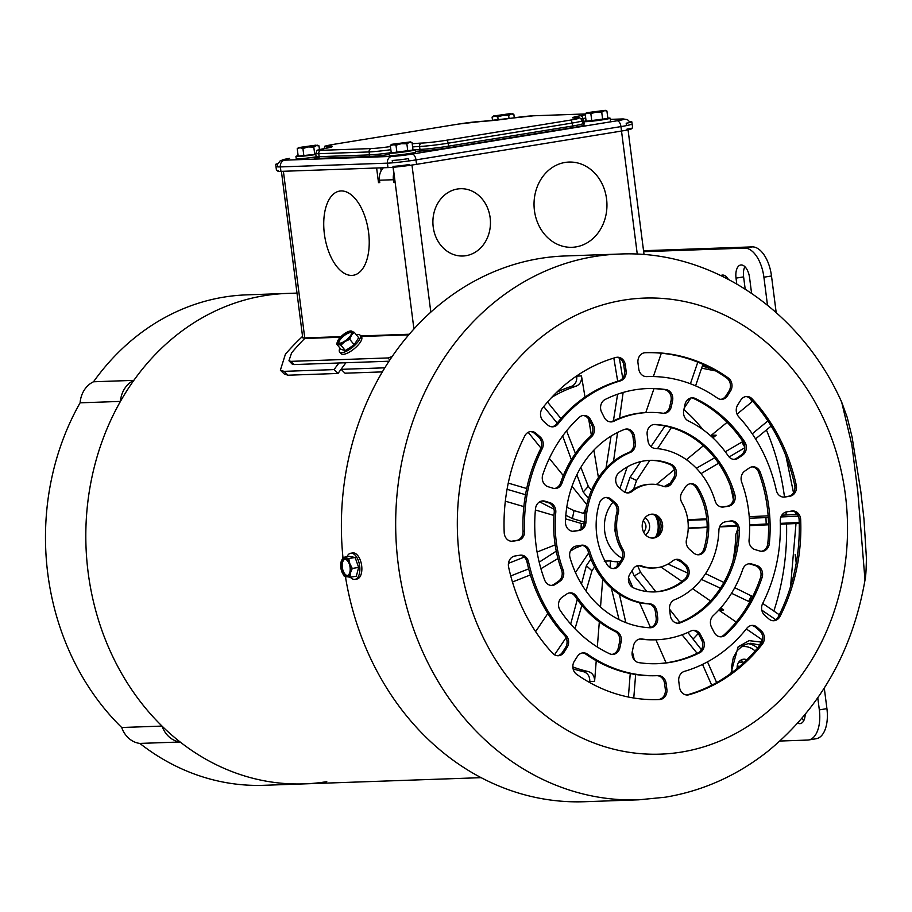 <?xml version="1.0" encoding="UTF-8"?>
<svg xmlns="http://www.w3.org/2000/svg" width="912" height="912" viewBox="0 0 912 912"><rect width="100%" height="100%" fill="white"/><g stroke="black" fill="none" stroke-linecap="round" stroke-linejoin="round"><path stroke-width="1.37" d="M326.77 781.664A245.374 209.771 -92 0 1 304.255 783.875A245.374 209.771 -92 0 1 180.177 742.003L139.844 743.417A25.433 21.74 -92 0 1 121.695 727.502A245.374 209.771 -92 0 1 80.096 402.83A25.433 21.74 -92 0 1 93.514 381.775A245.374 209.771 -92 0 1 246.685 294.861L287.018 293.436A245.374 209.771 -92 0 0 133.847 380.361L93.514 381.775M481.137 777.662L263.921 785.3A245.374 209.771 -92 0 1 139.844 743.417M121.695 727.502L162.028 726.089A245.374 209.771 -92 0 1 120.43 401.405L80.096 402.83M162.028 726.089A25.433 21.74 88 0 0 180.177 742.003M133.847 380.361A25.433 21.74 88 0 0 120.43 401.405M606.548 198.827A42.636 36.457 -92 0 1 571.984 247.3A42.636 36.457 -92 0 1 534.432 210.535A42.636 36.457 -92 0 1 568.985 162.062A42.636 36.457 -92 0 1 606.548 198.827A42.636 36.457 -92 0 1 571.984 247.3A42.636 36.457 -92 0 1 534.432 210.535A42.636 36.457 -92 0 1 568.985 162.062A42.636 36.457 -92 0 1 606.548 198.827M490.143 217.74A33.664 28.785 -92 0 1 462.863 256.01A33.664 28.785 -92 0 1 433.211 226.985A33.664 28.785 -92 0 1 460.492 188.716A33.664 28.785 -92 0 1 490.143 217.74A33.664 28.785 -92 0 1 462.863 256.01A33.664 28.785 -92 0 1 433.211 226.985A33.664 28.785 -92 0 1 460.492 188.716A33.664 28.785 -92 0 1 490.143 217.74M368.585 232.4A42.636 21.991 80.8 0 1 353.32 275.264A42.636 21.991 80.8 0 1 324.376 233.951A42.636 21.991 80.8 0 1 339.652 191.087A42.636 21.991 80.8 0 1 368.585 232.4A42.636 21.991 80.8 0 1 353.32 275.264A42.636 21.991 80.8 0 1 324.376 233.951A42.636 21.991 80.8 0 1 339.652 191.087A42.636 21.991 80.8 0 1 368.585 232.4M393.049 167.272L394.942 182.058L393.699 182.104L393.403 179.732L379.438 180.223L379.745 182.594L378.503 182.639L376.622 168.002M389.846 359.944L387.931 357.949L290.825 361.357L288.956 360.753L291.578 352.887A256.147 218.983 -92 0 1 304.711 338.489L304.745 337.919A13.76 0.764 172.7 0 1 302.727 337.782L281.409 171.353M381.125 170.852L380.737 167.865M388.991 361.22L293.892 364.572L292.022 363.956L288.956 360.753M387.931 357.949L392.126 356.558M379.723 182.434L378.503 182.639M394.919 181.898L393.699 182.104M379.438 180.223A13.76 11.765 -92 0 1 383.439 167.762M393.836 173.451A13.76 11.765 88 0 0 393.403 179.732M387.965 167.603L387.406 163.157L280.36 166.919L280.93 171.365L387.965 167.603A20.942 1.174 -7.3 0 0 416.545 164.342L415.975 159.896L620.947 126.597A5.985 3.089 -99.2 0 0 617.082 120.783L412.11 154.082A14.957 0.832 172.7 0 1 391.704 156.408L284.669 160.17A14.957 0.832 -7.3 0 1 289.56 158.392L289.355 158.414A5.985 3.089 80.8 0 1 289.56 158.392M631.378 128.318L631.435 128.763A20.942 1.174 172.7 0 1 621.517 131.043L416.545 164.342M280.93 171.365A20.942 1.174 172.7 0 1 277.864 171.148L277.772 170.419M302.556 336.403A251.359 214.89 88 0 0 285.41 354.221L280.36 370.181L284.054 371.355L334.088 369.599A251.359 214.89 -92 0 1 338.956 362.987M345.933 362.737A251.359 214.89 88 0 0 341.065 369.349L345.021 373.202L382.345 371.891M384.807 367.81L341.065 369.349M334.088 369.599L338.033 373.453L288.01 375.208L284.305 374.034L280.36 370.181M338.033 373.453A245.374 209.771 -92 0 1 342.137 367.867M392.548 162.826L392.24 160.444A11.97 0.673 -7.3 0 0 408.565 158.585L408.872 160.957M626.498 125.605L626.191 123.223A11.97 0.673 -7.3 0 0 631.856 121.923A11.97 0.673 -7.3 0 0 630.112 121.798L629.941 121.809M277.67 163.727A11.97 0.673 -7.3 0 0 275.698 164.354A11.97 0.673 -7.3 0 0 277.442 164.479L277.75 166.885M393.004 166.372A11.97 0.673 -7.3 0 0 409.328 164.513M275.698 164.354L276.45 170.282A11.97 0.673 -7.3 0 0 278.206 170.407M626.954 129.151A11.97 0.673 -7.3 0 0 632.62 127.851L631.856 121.923M315.028 145.293L299.752 147.493L315.028 145.293M298.133 155.701A13.224 0.741 -7.3 0 0 295.944 156.397L296.24 158.734A13.224 0.741 -7.3 0 0 298.178 158.87A13.224 0.741 -7.3 0 0 316.088 156.83M295.944 156.397A13.224 0.741 -7.3 0 0 297.871 156.533A13.224 0.741 -7.3 0 0 315.837 154.493M316.031 145.133L298.612 147.584L308.245 146.946L316.031 145.133M298.612 147.584L297.232 148.679L298.178 156.123L315.803 154.276M319.462 149.591L318.983 145.874L317.376 145.19M314.743 154.516L313.796 147.083L316.282 145.635L318.983 145.874M303.867 155.918L302.921 148.485L308.245 146.946L313.796 147.083M297.232 148.679L299.968 147.744L302.921 148.485M509.888 113.704L494.612 115.904L509.888 113.704M510.891 113.544L493.472 116.006L503.105 115.357L510.891 113.544M514.288 117.785L513.844 114.285L512.225 113.601M509.044 118.549L508.657 115.493L511.142 114.046L513.844 114.285M498.169 119.939L497.77 116.896L503.105 115.357L508.657 115.493M492.526 120.544L492.081 117.101L494.817 116.155L497.77 116.896M493.472 116.006L492.081 117.101M588.901 112.723L604.177 110.523L588.901 112.723M586.063 120.84A13.224 0.741 -7.3 0 0 583.874 121.535A13.224 0.741 -7.3 0 0 585.812 121.672A13.224 0.741 -7.3 0 0 600.598 120.11A13.224 0.741 -7.3 0 0 610.117 118.184A13.224 0.741 -7.3 0 0 608.179 118.047A13.224 0.741 -7.3 0 0 607.825 118.058M606.925 111.013L607.871 118.457L586.12 121.262L585.162 113.829L605.306 110.329L586.553 112.735L590.851 113.624L596.186 112.085L601.726 112.222L604.211 110.774L606.4 110.774M591.808 121.068L590.851 113.624M586.553 112.735L585.162 113.829M602.684 119.654L601.726 112.222M394.041 144.313L409.317 142.112L394.041 144.313M391.202 152.429A13.224 0.741 -7.3 0 0 389.014 153.125L389.321 155.462A13.224 0.741 -7.3 0 0 391.248 155.599A13.224 0.741 -7.3 0 0 406.045 154.037A13.224 0.741 -7.3 0 0 415.553 152.099L415.256 149.762A13.224 0.741 -7.3 0 0 413.318 149.625A13.224 0.741 -7.3 0 0 412.965 149.648M389.014 153.125A13.224 0.741 -7.3 0 0 390.952 153.262A13.224 0.741 -7.3 0 0 405.749 151.7A13.224 0.741 -7.3 0 0 415.256 149.762M412.064 142.603L413.011 150.035L391.259 152.851L390.302 145.407L410.446 141.919L391.693 144.313L395.99 145.213L401.326 143.674L406.866 143.811L409.363 142.363L412.064 142.603L410.446 141.919M396.948 152.646L395.99 145.213M391.693 144.313L390.302 145.407M407.824 151.244L406.866 143.811M612.967 502.227A34.417 29.423 88 0 0 619.168 556.423A34.417 29.423 88 0 0 622.166 558.212M604.154 561.097L610.538 560.926A34.417 29.423 -92 0 0 617.561 561.769L620.228 561.678M589.813 681.446C589.859 676.351 587.761 673.102 583.543 671.711L588.32 671.574C592.538 672.942 594.635 676.191 594.601 681.321L589.813 681.446L589.722 682.575M573.101 668.815A146.627 125.354 88 0 0 583.543 671.711M571.277 386.414C575.369 384.659 577.171 381.227 576.692 376.132L581.48 375.926C581.959 381.011 580.146 384.442 576.053 386.209L571.277 386.414A146.627 125.354 88 0 0 556.719 392.274M653.357 376.553L661.314 353.218M710.642 435.811L727.115 422.313M737.033 414.139L752.685 401.234M749.231 516.694L768.143 515.827M781.823 515.189L797.464 514.482M749.653 525.654L768.554 524.788M780.341 524.252L799.231 523.385M720.024 608.714L723.683 609.957L718.952 610.242L736.223 622.052M746.312 628.949L762.614 640.11M693.04 639.05A146.627 125.354 88 0 0 698.204 633.532M723.683 609.957L720.719 607.928M710.551 600.974L692.561 588.673M681.982 581.434L660.801 566.945M658.646 663.594L663.115 663.206M666.079 662.83L655.899 639.779M650.507 627.547L639.529 602.672M632.848 587.533L628.539 577.752M572.85 666.911A146.627 125.354 88 0 0 588.32 671.574M594.601 681.321L596.243 660.721M597.326 647.007L599.321 621.893M600.506 607.061L602.718 579.211M535.606 631.617L547.827 613.491M575.461 572.542L588.673 552.968M505.328 501.19L523.864 506.616M535.39 510.002L553.983 515.451M565.588 518.86L581.297 523.465A34.417 29.423 88 0 0 581.161 528.971M508.463 563.342L524.263 557.095M537.088 552.034L555.157 544.897M528.185 432.322L540.976 448.1M549.332 458.394L563.308 475.619M571.995 486.324L586.769 504.541M585.949 508.394A34.417 29.423 88 0 0 583.6 513.41M576.053 386.209A146.627 125.354 88 0 0 551.703 397.381M581.48 375.926L585.014 397.085M588.685 419.11L591.352 435.138M593.86 450.152L598.443 477.626M653.972 388.649L645.799 412.577M627.251 466.933L619.943 488.33M702.833 429.552A146.627 125.354 88 0 0 683.886 409.648M711.44 435.241L716.182 435.195L712.91 437.885M703.38 445.74L686.44 459.705M674.367 469.657L656.321 484.534M716.182 435.195L711.85 436.814M733.385 499.822A146.627 125.354 88 0 0 730.273 485.594M706.754 518.848L687.773 519.715M615.133 528.527L614.768 529.268A22.447 19.186 88 0 0 615.828 534.352M732.929 561.074A146.627 125.354 88 0 0 735.847 534.398L737.774 528.8M737.09 526.121L719.579 526.931M707.176 527.501L688.218 528.367M581.297 523.465L584.296 523.26M775.679 619.647L761.816 610.162M749.835 601.977L731.515 593.279M720.434 588.172L701.396 579.405M687.58 573.032L668.029 564.026M752.674 596.573L734.753 587.693M723.877 582.449L705.557 573.625M680.728 561.655L676.02 559.387A8.972 7.672 88 0 0 672.805 560.834A41.895 35.819 88 0 1 653.904 567.982A41.895 35.819 88 0 1 641.603 565.907A8.972 7.672 88 0 0 638.97 565.451A8.972 7.672 88 0 0 638.149 565.543A8.972 7.672 88 0 0 633.11 569.008L629.918 574.024A8.972 7.672 -92 0 0 633.509 587.864A65.835 56.282 88 0 0 654.748 591.911A65.835 56.282 88 0 0 686.075 579.314A8.972 7.672 88 0 0 686.052 564.904L681.731 561.119A8.972 7.672 88 0 0 676.852 559.307A8.972 7.672 88 0 0 676.031 559.387M779.304 614.791L762.683 603.425M748.741 601.225L751.454 595.741M799.208 522.496L780.319 523.363M768.542 523.898L749.641 524.867M736.816 525.529L719.785 526.418M707.176 527.079L688.229 528.059M768.269 517.537L749.345 518.21M706.834 519.658L687.853 520.296M798.365 516.158L780.911 516.956M766.205 524.001L765.932 517.64M771.142 426.064L755.558 438.911M744.808 447.701L729.11 457.003M718.61 463.216L701.032 473.624M742.881 441.522L725.291 451.782M714.666 457.824L696.346 468.255M670.354 483.041L664.096 486.598M767.881 420.922L752.24 433.816M744.796 447.085L741.912 442.331M649.811 460.355L636.565 480.499L630.01 477.364L624.914 492.298M636.565 480.499L633.566 489.288M702.924 364.344L695.582 385.856M690.851 397.997L684.228 408.052M671.38 427.58L657.529 448.624M665.019 425.995L650.963 446.618M640.771 461.575L630.01 477.364M697.794 362.155L690.407 383.77M619.373 358.142L622.725 378.206M623.135 392.456L619.556 418.141M617.561 432.482L613.548 461.312M617.595 394.223L613.434 420.774M611.04 436.118L606.024 468.141M613.833 358.074L617.698 381.284M580.864 467.354L588.308 486.358L583.224 492.001L588.457 498.454M588.308 486.358L591.512 490.303M547.519 402.032L560.96 418.597M566.58 430.863L575.438 453.481M562.658 435.947L571.368 459.705M576.874 474.707L583.224 492.001M543.734 406.57L557.164 423.122M566.774 507.209L574.024 510.606L572.383 518.597L584.41 522.12M574.024 510.606L585.082 513.844M508.258 483.109L526.714 488.524M539.619 501.851L554.006 509.204M565.828 515.246L572.383 518.597M507.061 489.299L525.506 494.714M575.141 546.322L575.632 547.987L582.278 545.365M510.743 575.939L528.675 568.86M539.186 562.168L556.263 551.167M540.919 568.723L557.973 558.532M570.331 551.156L575.632 547.987M512.464 582.004L530.396 574.925M581.457 584.022L586.382 565.679L591.945 570.832L594.59 566.899M586.382 565.679L590.885 559.01M554.53 654.805L566.067 637.705M570.684 624.07L577.285 599.526M575.016 628.778L581.856 605.351M586.051 591.01L591.945 570.832M617.207 566.192L617.561 561.769M610.014 567.572L610.538 560.926M628.379 697.03L630.238 673.535M619.031 619.613L611.359 588.229M634.319 660.014L632.335 651.293M625.826 622.622L619.396 594.282M633.772 698.011L635.641 674.492M646.904 591.546L634.25 575.962L640.509 572.257L637.591 565.657M634.25 575.962L631.97 570.809M711.713 685.231L702.525 664.403M697.133 653.323L682.051 634.775M701.408 649.709L687.842 632.449M679.953 622.417L669.533 609.17M655.876 591.797L640.509 572.257M716.638 682.575L707.495 661.85M653.95 537.977A11.97 10.237 88 0 0 662.625 525.118A11.97 10.237 88 0 0 652.012 514.151A11.97 10.237 88 0 0 650.917 514.265A11.97 10.237 88 0 0 642.242 527.125A11.97 10.237 88 0 0 652.855 538.08A11.97 10.237 88 0 0 653.95 537.977M651.236 514.22A11.97 10.237 -92 0 1 661.097 525.62A11.97 10.237 -92 0 1 652.399 538.023A11.97 10.237 -92 0 1 652.08 538.069M742.79 569.282A8.972 7.672 -92 0 1 748.786 563.798A8.972 7.672 -92 0 1 749.607 563.719A8.972 7.672 -92 0 1 751.773 564.004L756.789 565.52A8.972 7.672 88 0 1 762.079 577.558A137.644 117.682 88 0 1 725.507 634.934A8.972 7.672 88 0 1 721.061 636.815A8.972 7.672 88 0 1 714.164 632.381L711.508 627.182A8.972 7.672 -92 0 1 713.287 615.577A113.704 97.208 88 0 0 742.79 569.282M644.431 352.796A8.972 7.672 88 0 0 637.978 362.919L638.742 368.87A8.972 7.672 -92 0 0 646.654 376.61A8.972 7.672 -92 0 1 646.654 376.61A149.614 127.908 88 0 1 647.178 376.599A149.614 127.908 88 0 1 717.391 398.088A8.972 7.672 -92 0 0 721.597 399.376A8.972 7.672 -92 0 0 727.457 395.819L730.512 391.02A8.972 7.672 88 0 0 728.266 377.944A173.554 148.382 88 0 0 646.334 352.67A173.554 148.382 88 0 0 645.194 352.716A8.972 7.672 88 0 0 644.431 352.796M634.969 389.8A137.644 117.682 88 0 0 605.146 399.479A8.972 7.672 88 0 0 601.658 412.281L604.314 417.491A8.972 7.672 -92 0 0 611.211 421.914A8.972 7.672 -92 0 0 613.936 421.23A113.704 97.208 88 0 1 638.001 413.512A113.704 97.208 88 0 1 648.432 412.475A113.704 97.208 88 0 1 663.035 413.25A8.972 7.672 -92 0 0 664.187 413.307A8.972 7.672 -92 0 0 671.323 406.604L672.566 400.756A8.972 7.672 88 0 0 665.999 389.595A137.644 117.682 88 0 0 647.6 388.558A137.644 117.682 88 0 0 634.969 389.8M610.436 421.903A8.972 7.672 88 0 0 612.385 421.287A113.704 97.208 -92 0 1 636.451 413.558A113.704 97.208 -92 0 1 646.882 412.532L648.432 412.475M582.973 415.507A8.972 7.672 88 0 0 579.348 417.297A137.644 117.682 88 0 0 542.777 474.673A8.972 7.672 88 0 0 548.078 486.712L553.082 488.239A8.972 7.672 -92 0 0 555.26 488.524A8.972 7.672 -92 0 0 562.077 482.961A113.704 97.208 88 0 1 591.58 436.666A8.972 7.672 -92 0 0 593.359 425.06L590.691 419.851A8.972 7.672 88 0 0 583.805 415.427A8.972 7.672 88 0 0 582.973 415.507M616.603 357.322A8.972 7.672 88 0 0 615.851 357.481A173.554 148.382 88 0 0 542.503 408.131A8.972 7.672 88 0 0 543.62 421.39L547.759 425.015A8.972 7.672 -92 0 0 552.638 426.827A8.972 7.672 -92 0 0 557.984 423.989A149.614 127.908 88 0 1 620.422 380.874A8.972 7.672 -92 0 0 626.088 370.933L625.324 364.971A8.972 7.672 88 0 0 617.424 357.23A8.972 7.672 88 0 0 616.603 357.322A8.972 7.672 -92 0 1 623.774 365.028L624.538 370.99L626.088 370.933M530.317 431.593A8.972 7.672 88 0 0 524.856 435.811A173.554 148.382 88 0 0 504.199 532.654A8.972 7.672 88 0 0 512.179 541.295A8.972 7.672 88 0 0 513 541.215L518.084 540.383A8.972 7.672 -92 0 0 524.617 531.183A149.614 127.908 88 0 1 542.207 448.75A8.972 7.672 -92 0 0 540.155 436.951L536.017 433.325A8.972 7.672 88 0 0 531.137 431.513A8.972 7.672 88 0 0 530.317 431.593M542.002 500.984A8.972 7.672 88 0 0 535.515 508.748A137.644 117.682 88 0 0 544.635 579.998A8.972 7.672 88 0 0 551.988 585.458A8.972 7.672 88 0 0 555.625 584.227L560.048 581.172A8.972 7.672 -92 0 0 563.137 569.977A113.704 97.208 88 0 1 555.773 512.476A8.972 7.672 -92 0 0 549.993 502.717L544.988 501.19A8.972 7.672 88 0 0 542.822 500.905A8.972 7.672 88 0 0 542.002 500.984M566.648 594.077A8.972 7.672 -92 0 1 569.464 592.925A8.972 7.672 -92 0 1 570.285 592.846A8.972 7.672 -92 0 1 576.589 596.277A113.704 97.208 88 0 0 616.512 631.298A8.972 7.672 -92 0 1 621.129 641.866L619.886 647.702A8.972 7.672 88 0 1 612.75 654.417A8.972 7.672 88 0 1 609.638 653.767A137.644 117.682 88 0 1 560.162 610.367A8.972 7.672 88 0 1 562.225 597.132L566.648 594.077M690.931 631.013A8.972 7.672 -92 0 1 692.824 630.397A8.972 7.672 -92 0 1 693.656 630.317A8.972 7.672 -92 0 1 700.541 634.752L703.209 639.95A8.972 7.672 88 0 1 699.709 652.753A137.644 117.682 88 0 1 657.267 663.685A137.644 117.682 88 0 1 638.867 662.636A8.972 7.672 88 0 1 632.301 651.476L633.544 645.639A8.972 7.672 -92 0 1 639.859 639.004A8.972 7.672 -92 0 1 640.68 638.924A8.972 7.672 -92 0 1 641.831 638.981A113.704 97.208 88 0 0 656.423 639.757A113.704 97.208 88 0 0 690.931 631.013M577.399 656.412A8.972 7.672 -92 0 1 582.437 652.935A8.972 7.672 -92 0 1 583.258 652.855A8.972 7.672 -92 0 1 587.476 654.143A149.614 127.908 88 0 0 657.689 675.644A149.614 127.908 88 0 0 658.179 675.621A8.972 7.672 -92 0 1 658.213 675.621A8.972 7.672 -92 0 1 666.113 683.362L666.877 689.324A8.972 7.672 88 0 1 659.661 699.527A173.554 148.382 88 0 1 658.532 699.561A173.554 148.382 88 0 1 576.601 674.287A8.972 7.672 88 0 1 574.343 661.211L577.399 656.412M746.871 628.254A8.972 7.672 -92 0 1 751.397 625.484A8.972 7.672 -92 0 1 752.229 625.404A8.972 7.672 -92 0 1 757.097 627.217L761.235 630.842A8.972 7.672 88 0 1 762.364 644.111A173.554 148.382 88 0 1 689.016 694.75A8.972 7.672 88 0 1 687.443 695.001A8.972 7.672 88 0 1 679.531 687.26L678.767 681.31A8.972 7.672 -92 0 1 684.445 671.357A149.614 127.908 88 0 0 746.871 628.254M752.058 466.853A8.972 7.672 88 0 0 749.231 468.004L744.808 471.059A8.972 7.672 -92 0 0 741.718 482.266A113.704 97.208 88 0 1 749.083 539.756A8.972 7.672 -92 0 0 754.862 549.526L759.878 551.042A8.972 7.672 88 0 0 762.044 551.327A8.972 7.672 88 0 0 769.352 543.495A137.644 117.682 88 0 0 760.22 472.234A8.972 7.672 88 0 0 752.879 466.773A8.972 7.672 88 0 0 752.058 466.853M745.845 396.572A8.972 7.672 88 0 0 740.806 400.049L737.751 404.848A8.972 7.672 -92 0 0 738.743 416.818A149.614 127.908 88 0 1 776.306 490.291A8.972 7.672 -92 0 0 784.046 497.12A8.972 7.672 -92 0 0 784.879 497.04L789.963 496.208A8.972 7.672 88 0 0 796.267 485.207A173.554 148.382 88 0 0 752.138 398.875A8.972 7.672 88 0 0 746.666 396.492A8.972 7.672 88 0 0 745.845 396.572M691.296 397.906A8.972 7.672 88 0 0 684.98 404.529L683.738 410.377A8.972 7.672 -92 0 0 688.343 420.934A113.704 97.208 88 0 1 728.278 455.954A8.972 7.672 -92 0 0 734.57 459.386A8.972 7.672 -92 0 0 738.218 458.155L742.642 455.099A8.972 7.672 88 0 0 744.705 441.864A137.644 117.682 88 0 0 695.218 398.464A8.972 7.672 88 0 0 692.117 397.826A8.972 7.672 88 0 0 691.296 397.906M624.469 429.438A8.972 7.672 -92 0 1 625.792 429.085A8.972 7.672 -92 0 1 626.612 428.993A8.972 7.672 -92 0 1 634.524 436.734L635.299 442.765A8.972 7.672 88 0 1 630.26 452.489A77.805 66.519 88 0 0 585.96 522.006A8.972 7.672 -92 0 1 579.428 530.419L574.286 531.251A8.972 7.672 88 0 1 573.454 531.331A8.972 7.672 88 0 1 565.474 521.995A101.734 86.982 88 0 1 624.469 429.438M653.63 424.559A8.972 7.672 88 0 0 647.178 434.682L647.953 440.713A8.972 7.672 -92 0 0 655.215 448.442A77.805 66.519 88 0 1 715.156 501.007A8.972 7.672 88 0 0 722.714 507.083A8.972 7.672 88 0 0 723.535 507.004L728.688 506.171A8.972 7.672 -92 0 0 734.81 494.486A101.734 86.982 88 0 0 654.998 424.479A8.972 7.672 88 0 0 654.451 424.479A8.972 7.672 88 0 0 653.63 424.559M644.077 460.925A65.835 56.282 88 0 0 618.781 472.918A8.972 7.672 88 0 0 618.815 487.327L623.135 491.123A8.972 7.672 88 0 0 628.015 492.936A8.972 7.672 88 0 0 632.062 491.397A41.895 35.819 88 0 1 647.121 484.625A41.895 35.819 88 0 1 650.963 484.249A41.895 35.819 88 0 1 663.263 486.335A8.972 7.672 88 0 0 665.897 486.78A8.972 7.672 88 0 0 671.756 483.223L674.948 478.207A8.972 7.672 -92 0 0 671.357 464.379A65.835 56.282 88 0 0 650.119 460.332A65.835 56.282 88 0 0 644.077 460.925M627.228 492.913A8.972 7.672 -92 0 0 630.511 491.454A41.895 35.819 -92 0 1 645.571 484.682A41.895 35.819 -92 0 1 649.412 484.306L650.963 484.249M599.412 503.31A8.972 7.672 -92 0 1 605.5 497.53A8.972 7.672 -92 0 1 606.332 497.45A8.972 7.672 -92 0 1 611.2 499.263L615.532 503.048A8.972 7.672 88 0 1 618.279 513.023A41.895 35.819 88 0 0 622.964 549.548A8.972 7.672 88 0 1 622.816 559.991L619.624 565.007A8.972 7.672 88 0 1 613.765 568.564A8.972 7.672 88 0 1 607.301 564.87A65.835 56.282 88 0 1 599.412 503.31M690.27 483.759A8.972 7.672 88 0 0 685.231 487.236L682.039 492.241A8.972 7.672 88 0 0 681.902 502.683A41.895 35.819 88 0 1 686.576 539.22A8.972 7.672 88 0 0 689.335 549.184L693.656 552.98A8.972 7.672 -92 0 0 698.535 554.792A8.972 7.672 -92 0 0 705.455 548.921A65.835 56.282 88 0 0 697.566 487.361A8.972 7.672 88 0 0 691.091 483.679A8.972 7.672 88 0 0 690.27 483.759M619.567 254.049A273.053 233.438 88 0 0 594.521 256.523A273.053 233.438 88 0 0 396.72 549.833A273.053 233.438 88 0 0 638.753 799.813L665.304 797.202C703.141 790.864 737.523 775.405 768.428 750.838C820.344 707.929 852.526 651.008 864.998 580.112L857.782 491.477L851.876 445.045L841.696 402.181C801.238 311.163 711.577 249.74 619.567 254.049L565.28 255.964A273.053 233.438 88 0 0 540.223 258.427A273.053 233.438 88 0 0 342.946 557.449M345.443 576.601A273.053 233.438 88 0 0 584.455 801.728L638.753 799.813M528.561 561.94A149.614 127.908 88 0 0 566.124 635.425A8.972 7.672 -92 0 1 567.116 647.395L564.061 652.194A8.972 7.672 88 0 1 558.201 655.751A8.972 7.672 88 0 1 552.729 653.357A173.554 148.382 88 0 1 508.6 567.036A8.972 7.672 88 0 1 514.904 556.024L519.988 555.203A8.972 7.672 -92 0 1 520.809 555.123A8.972 7.672 -92 0 1 528.561 561.94L527.011 561.997A8.972 7.672 88 0 0 520.034 555.191M589.699 551.224A77.805 66.519 88 0 0 649.64 603.801A8.972 7.672 -92 0 1 656.914 611.53L657.689 617.561A8.972 7.672 88 0 1 650.416 627.764A8.972 7.672 88 0 1 649.868 627.752A101.734 86.982 88 0 1 570.046 557.756A8.972 7.672 -92 0 1 576.179 546.071L581.332 545.239A8.972 7.672 88 0 1 582.152 545.148A8.972 7.672 88 0 1 589.699 551.224L588.149 551.281A77.805 66.519 -92 0 0 648.09 603.847L649.64 603.801M680.398 622.793A8.972 7.672 -92 0 1 678.243 623.238A8.972 7.672 -92 0 1 670.343 615.497L669.568 609.467A8.972 7.672 88 0 1 674.595 599.743A77.805 66.519 88 0 0 718.907 530.237A8.972 7.672 -92 0 1 725.428 521.824L730.58 520.98A8.972 7.672 88 0 1 731.401 520.9A8.972 7.672 88 0 1 739.393 530.237A101.734 86.982 88 0 1 680.398 622.793L678.847 622.85A8.972 7.672 88 0 1 677.468 623.215M762.66 603.482A149.614 127.908 88 0 0 780.239 521.048A8.972 7.672 -92 0 1 786.771 511.849L791.855 511.028A8.972 7.672 88 0 1 792.688 510.948A8.972 7.672 88 0 1 800.668 519.578A173.554 148.382 88 0 1 779.999 616.432A8.972 7.672 88 0 1 773.718 620.73A8.972 7.672 88 0 1 768.839 618.917L764.712 615.292A8.972 7.672 -92 0 1 762.66 603.482M748.832 563.787A8.972 7.672 88 0 1 750.223 564.049L755.239 565.577A8.972 7.672 -92 0 1 760.528 577.615A137.644 117.682 -92 0 1 723.957 634.991A8.972 7.672 -92 0 1 720.286 636.793M551.863 426.816A8.972 7.672 88 0 0 556.434 424.046A149.614 127.908 -92 0 1 618.872 380.931A8.972 7.672 88 0 0 624.538 370.99M557.426 655.728A8.972 7.672 -92 0 0 562.51 652.24L565.565 647.452A8.972 7.672 88 0 0 564.574 635.47A149.614 127.908 -92 0 1 527.011 561.997M569.51 592.925A8.972 7.672 88 0 1 575.039 596.334A113.704 97.208 -92 0 0 614.962 631.355A8.972 7.672 88 0 1 619.579 641.923L618.336 647.759A8.972 7.672 -92 0 1 611.975 654.394M692.881 630.397A8.972 7.672 88 0 1 698.991 634.798L701.659 640.007A8.972 7.672 -92 0 1 698.159 652.81A137.644 117.682 -92 0 1 656.492 663.708M656.423 639.757L654.873 639.814A113.704 97.208 -92 0 1 640.281 639.038A8.972 7.672 88 0 0 639.905 639.004M686.656 694.978A8.972 7.672 -92 0 0 687.466 694.807A173.554 148.382 -92 0 0 760.813 644.168A8.972 7.672 -92 0 0 759.685 630.899L755.546 627.274A8.972 7.672 88 0 0 751.454 625.484M783.271 497.097A8.972 7.672 88 0 0 783.328 497.086L784.879 497.04M745.891 396.56A8.972 7.672 -92 0 1 750.587 398.932A173.554 148.382 -92 0 1 794.717 485.252A8.972 7.672 -92 0 1 788.413 496.265L783.328 497.086M691.342 397.894A8.972 7.672 -92 0 1 693.667 398.521A137.644 117.682 -92 0 1 743.155 441.921A8.972 7.672 -92 0 1 741.091 455.156L736.668 458.212L738.218 458.155M733.795 459.363A8.972 7.672 88 0 0 736.668 458.212M649.618 627.741A8.972 7.672 -92 0 0 656.138 617.606L655.363 611.576A8.972 7.672 88 0 0 648.09 603.847M581.377 545.228A8.972 7.672 -92 0 1 588.149 551.281M653.699 424.547A101.734 86.982 -92 0 1 733.259 494.543A8.972 7.672 88 0 1 727.126 506.217L721.985 507.061A8.972 7.672 -92 0 1 721.939 507.061L723.535 507.004M605.557 497.519A8.972 7.672 88 0 1 609.649 499.32L613.981 503.105A8.972 7.672 -92 0 1 616.729 513.068L618.279 513.023M616.729 513.068A41.895 35.819 -92 0 0 621.414 549.605A8.972 7.672 -92 0 1 621.266 560.048L618.074 565.052A8.972 7.672 -92 0 1 612.989 568.541M653.904 567.982L652.354 568.039A41.895 35.819 -92 0 1 640.053 565.953L641.603 565.907M638.195 565.531A8.972 7.672 -92 0 1 640.053 565.953M676.077 559.375A8.972 7.672 -92 0 1 680.181 561.165L684.502 564.961A8.972 7.672 -92 0 1 684.524 579.371A65.835 56.282 -92 0 1 653.972 591.934M697.76 554.77A8.972 7.672 88 0 0 703.893 548.978L705.455 548.921M690.316 483.748A8.972 7.672 -92 0 1 696.016 487.418A65.835 56.282 -92 0 1 703.893 548.978M649.344 460.366A65.835 56.282 -92 0 1 669.807 464.436A8.972 7.672 88 0 1 673.398 478.264L670.195 483.28A8.972 7.672 -92 0 1 665.122 486.757M625.837 429.073A8.972 7.672 88 0 1 632.974 436.791L633.749 442.822A8.972 7.672 -92 0 1 628.71 452.546L630.26 452.489M628.71 452.546A77.805 66.519 -92 0 0 584.41 522.052A8.972 7.672 88 0 1 577.877 530.476L572.725 531.308A8.972 7.672 -92 0 1 572.679 531.32M730.626 520.98A8.972 7.672 -92 0 1 737.842 530.294A101.734 86.982 -92 0 1 678.847 622.85M752.104 466.853A8.972 7.672 -92 0 1 758.67 472.291A137.644 117.682 -92 0 1 767.801 543.552A8.972 7.672 -92 0 1 761.269 551.315M791.912 511.016A8.972 7.672 -92 0 1 799.117 519.635A173.554 148.382 -92 0 1 778.449 616.478A8.972 7.672 -92 0 1 772.943 620.707M657.757 699.595A173.554 148.382 -92 0 0 658.111 699.572A8.972 7.672 -92 0 0 665.327 689.369L664.563 683.419A8.972 7.672 88 0 0 656.788 675.678M656.629 675.678A149.614 127.908 -92 0 1 656.138 675.701A149.614 127.908 -92 0 1 585.926 654.2A8.972 7.672 88 0 0 582.483 652.935M542.047 500.984A8.972 7.672 -92 0 1 543.438 501.247L548.443 502.763A8.972 7.672 88 0 1 554.222 512.533A113.704 97.208 -92 0 0 561.587 570.023A8.972 7.672 88 0 1 558.497 581.229L554.074 584.284A8.972 7.672 -92 0 1 551.201 585.447M511.404 541.272A8.972 7.672 -92 0 0 511.45 541.261L516.534 540.44A8.972 7.672 88 0 0 523.066 531.24A149.614 127.908 -92 0 1 540.656 448.807A8.972 7.672 88 0 0 538.604 437.008L540.155 436.951M530.362 431.581A8.972 7.672 -92 0 1 534.466 433.371L538.604 437.008M554.473 488.501A8.972 7.672 88 0 0 560.527 483.018A113.704 97.208 -92 0 1 590.03 436.711A8.972 7.672 88 0 0 591.808 425.117L593.359 425.06M583.03 415.496A8.972 7.672 -92 0 1 589.141 419.908L591.808 425.117M646.825 388.58A137.644 117.682 -92 0 1 664.449 389.652A8.972 7.672 -92 0 1 671.015 400.813L669.761 406.661L671.323 406.604M663.412 413.296A8.972 7.672 88 0 0 669.761 406.661M720.822 399.353A8.972 7.672 88 0 0 725.906 395.876L727.457 395.819M645.559 352.705A173.554 148.382 -92 0 1 726.716 378.001A8.972 7.672 -92 0 1 728.962 391.077L725.906 395.876M796.233 563.069L795.139 554.45M655.819 536.712A19.448 16.633 88 0 0 655.067 515.303M657.244 516.887A22.447 19.186 -92 0 1 657.883 534.991M644.875 517.948A9.428 8.06 -92 0 1 645.582 518.381A9.428 8.06 -92 0 1 649.629 526.68A9.428 8.06 -92 0 1 645.468 534.797M643.12 521.037A6.259 5.347 -92 0 1 643.279 521.14A6.259 5.347 -92 0 1 643.496 531.844M740.818 660.163A8.231 7.034 -92 0 1 743.633 662.83M746.791 659.821A8.231 7.034 88 0 0 743.884 659.205A8.231 7.034 88 0 0 743.132 659.273A8.231 7.034 88 0 0 737.204 668.439M730.877 673.352L738.116 646.859L749.071 640.646L761.167 642.071A2.987 1.516 114.9 0 1 758.636 644.864L750.713 643.245M715.726 370.933L701.613 368.174M738.629 662.283L742.733 662.055A233.084 199.272 88 0 0 742.87 661.804M739.393 666.592L737.261 665.771M732.142 672.418L731.686 666.262L733.214 657.951L737.09 650.723L742.961 645.536L748.627 643.462M759.776 645.468L758.636 644.864M304.255 783.875A245.374 209.771 -92 0 1 86.754 559.227A245.374 209.771 -92 0 1 264.503 295.659A245.374 209.771 -92 0 1 287.018 293.436L297.004 293.094M737.728 666.182A239.389 204.664 -92 0 1 737.135 667.185M738.241 666.638A240.13 205.303 -92 0 1 737.192 668.393M720.936 275.561A13.064 6.737 80.8 0 1 722.201 275.093A13.064 6.737 80.8 0 1 722.646 275.048A13.064 6.737 80.8 0 1 728.278 279.243M725.849 277.989A13.064 6.737 80.8 0 1 726.374 276.781M801.944 718.36A13.064 6.737 -99.2 0 0 803.757 720.662M779.942 741.034L807.61 740.065A29.925 15.436 -99.2 0 0 808.613 739.963A29.925 15.436 -99.2 0 0 819.329 709.878L826.922 708.647L824.288 688.093M826.922 708.647A29.925 15.436 80.8 0 1 816.206 738.731L808.613 739.963M797.783 723.102A13.064 6.737 -99.2 0 0 800.337 723.592A13.064 6.737 -99.2 0 0 805.193 714.495M819.329 709.878L817.79 697.862M745.172 289.036L743.611 276.883A13.064 6.737 80.8 0 1 744.876 266.68M643.667 251.678L744.591 248.132A29.925 15.436 80.8 0 1 763.903 277.214L771.495 275.983L776.18 312.52M643.553 250.8A11.97 0.673 -7.3 0 1 646.403 250.618L752.183 246.89L744.591 248.132M771.495 275.983A29.925 15.436 -99.2 0 0 752.183 246.89M736.771 283.928L736.03 278.126A13.064 6.737 80.8 0 1 740.704 264.993A13.064 6.737 80.8 0 1 749.573 277.647L751.568 293.265M763.903 277.214L767.482 305.132M344.827 341.099A8.311 2.873 140.7 0 1 338.466 342.752A8.311 2.873 140.7 0 1 344.964 333.872A8.311 2.873 140.7 0 1 351.325 332.219A8.311 2.873 140.7 0 1 344.827 341.099M338.865 343.049A8.311 2.873 140.7 0 1 345.591 334.636A8.311 2.873 140.7 0 1 351.542 332.675M339.971 348.088A13.224 4.56 -39.3 0 0 339.629 351.941L341.031 353.651A13.224 4.56 -39.3 0 0 351.154 351.017A13.224 4.56 -39.3 0 0 361.505 336.893L360.103 335.183A13.224 4.56 -39.3 0 0 356.261 334.761M339.629 351.941A13.224 4.56 -39.3 0 0 349.752 349.307A13.224 4.56 -39.3 0 0 360.103 335.183M338.318 339.8L336.574 343.949L341.042 349.399L345.374 350.607L340.906 345.158L344.816 341.612A9.496 3.272 -39.3 0 0 351.473 335.171A9.496 3.272 -39.3 0 0 351.553 331.045A9.496 3.272 -39.3 0 0 349.25 331.238A9.496 3.272 -39.3 0 0 344.975 333.359A9.496 3.272 -39.3 0 0 338.318 339.8A9.496 3.272 -39.3 0 0 337.907 340.518A9.496 3.272 -39.3 0 0 338.238 343.927A9.496 3.272 -39.3 0 0 344.816 341.612L349.729 339.31L351.473 335.171L354.221 332.264L349.889 331.056M345.374 350.607L354.198 344.77L358.69 337.725L354.221 332.264M354.198 344.77L349.729 339.31M336.574 343.949L340.906 345.158M342.205 570.821A8.311 4.286 80.8 0 1 344.417 559.25A8.311 4.286 80.8 0 1 349.307 564.083A8.311 4.286 80.8 0 1 347.084 575.654A8.311 4.286 80.8 0 1 342.205 570.821M347.518 575.54A8.311 4.286 80.8 0 1 343.083 570.673A8.311 4.286 80.8 0 1 344.873 559.216M350.299 577.205A13.224 6.817 -99.2 0 0 354.95 579.359L356.934 579.029A13.224 6.817 -99.2 0 0 360.468 560.629A13.224 6.817 -99.2 0 0 352.693 552.923L350.698 553.253A13.224 6.817 -99.2 0 0 346.97 556.765M354.95 579.359A13.224 6.817 -99.2 0 0 358.473 560.948A13.224 6.817 -99.2 0 0 350.698 553.253M341.692 571.3A9.496 4.902 -99.2 0 0 346.355 576.817A9.496 4.902 -99.2 0 0 350.413 572.964A9.496 4.902 -99.2 0 0 349.809 563.605A9.496 4.902 -99.2 0 0 345.158 558.087A9.496 4.902 -99.2 0 0 341.088 561.94A9.496 4.902 -99.2 0 0 341.692 571.3L344.166 576.145L349.98 577.25L350.413 572.964L352.283 568.45L349.809 563.605L348.772 558.532L342.969 557.414L341.088 561.94L340.655 566.227L341.692 571.3M349.98 577.25L356.33 576.224L358.644 567.412L355.133 557.494L349.319 556.388L342.969 557.414M355.133 557.494L348.772 558.532M358.644 567.412L352.283 568.45M411.973 165.049L430.817 312.143M630.865 124.317A20.942 1.174 172.7 0 1 620.947 126.597L637.271 254.174M283.393 171.285L304.745 337.919M409.271 334.248L360.73 335.947M340.94 336.642L304.893 337.919M393.209 167.261L413.923 328.993M408.77 334.829L361.175 336.505M340.358 337.235L304.711 338.489M290.825 361.357L293.892 364.572M617.082 120.783A14.957 0.832 -7.3 0 0 621.973 118.993L610.265 119.404M583.178 124.784A22.447 1.254 172.7 0 1 573.488 127.463L449.502 147.619A22.447 1.254 -7.3 0 1 418.882 151.107A19.448 1.083 172.7 0 0 415.45 151.312M389.333 152.92A20.942 1.174 172.7 0 1 369.485 154.903L369.109 151.939L318.767 153.706L319.154 156.67L369.485 154.903A1.493 1.277 -92 0 1 368.414 156.59A22.447 1.254 -7.3 0 0 389.196 154.527M368.414 156.59L318.071 158.357A22.447 1.254 172.7 0 1 315.643 157.662M584.068 123.006A19.448 1.083 -7.3 0 0 582.392 123.325M412.623 146.946A20.942 1.174 172.7 0 1 419.577 146.456A20.942 1.174 -7.3 0 0 448.157 143.195L448.533 146.159L572.531 126.016L572.143 123.052A2.987 1.539 -99.2 0 0 570.217 120.145L446.219 140.288A17.955 1.003 172.7 0 1 421.732 143.081A23.94 1.334 -7.3 0 0 412.213 143.8M570.217 120.145A17.955 1.003 -7.3 0 0 576.088 118.001A23.94 1.334 172.7 0 1 580.511 115.733A17.955 1.003 -7.3 0 0 585.276 114.73M584.41 114.011A2.987 2.554 88 0 0 584.102 114L585.185 113.977A17.955 1.003 -7.3 0 0 583.828 114.023L533.486 115.79A17.955 1.003 172.7 0 0 511.849 118.138A23.94 1.334 -7.3 0 1 483.018 121.273A17.955 1.003 172.7 0 0 458.519 124.066L334.533 144.21A17.955 1.003 -7.3 0 0 328.651 146.353A23.94 1.334 172.7 0 1 324.239 148.622A17.955 1.003 -7.3 0 0 320.921 150.332L371.264 148.565A17.955 1.003 172.7 0 0 390.45 146.57M320.921 150.332A2.987 2.554 -92 0 0 318.767 153.706A20.942 1.174 172.7 0 1 315.712 153.49L316.088 156.454A20.942 1.174 -7.3 0 0 319.154 156.67A1.493 1.277 -92 0 1 318.071 158.357M284.669 160.17A5.985 5.119 -92 0 0 280.36 166.919A20.942 1.174 172.7 0 1 277.294 166.702M412.11 154.082A5.985 3.089 -99.2 0 1 415.975 159.896A20.942 1.174 -7.3 0 1 387.406 163.157A5.985 5.119 -92 0 1 391.704 156.408M289.161 158.46A5.985 3.089 80.8 0 1 289.355 158.414L280.36 160.637L277.43 164.479M390.849 149.693A20.942 1.174 -7.3 0 1 369.109 151.939A2.987 2.554 -92 0 1 371.264 148.565M315.712 153.49C318.448 148.61 313.568 151.449 324.091 148.645A2.987 1.972 79.9 0 1 324.239 148.622M326.667 148.166A2.987 2.554 -92 0 1 328.651 146.353M458.326 124.1A2.987 1.539 80.8 0 1 458.428 124.078L334.43 144.221A2.987 1.539 80.8 0 1 334.533 144.21M483.542 121.25A2.987 2.554 88 0 0 483.292 121.25L458.428 124.078A2.987 1.539 80.8 0 1 458.519 124.066M446.219 140.288A2.987 1.539 -99.2 0 1 448.157 143.195L572.143 123.052A20.942 1.174 172.7 0 0 582.061 120.772L583.315 124.841M421.732 143.081A2.987 2.554 -92 0 0 419.577 146.456L419.953 149.42A20.942 1.174 -7.3 0 0 415.211 149.716M449.502 147.619A1.493 0.775 -99.2 0 1 448.533 146.159A20.942 1.174 172.7 0 1 419.953 149.42A1.493 1.277 -92 0 1 418.882 151.107M582.449 123.736A20.942 1.174 -7.3 0 1 572.531 126.016A1.493 0.775 -99.2 0 0 573.488 127.463M610.265 119.369L622.531 118.948A5.985 5.119 88 0 0 621.973 118.993M511.849 118.138A2.987 1.06 81.5 0 0 511.792 118.15L533.759 115.767L584.102 114A2.987 2.554 88 0 0 583.828 114.023M511.792 118.15L483.292 121.25A2.987 2.554 88 0 0 483.018 121.273M582.187 121.718A20.942 1.174 172.7 0 1 583.247 121.524L582.871 118.56A20.942 1.174 -7.3 0 0 581.081 118.891M584.045 122.869A1.493 0.992 -100.1 0 1 583.247 121.524A20.942 1.174 -7.3 0 0 584.09 121.376M585.698 118.024A20.942 1.174 172.7 0 1 582.871 118.56A2.987 1.972 -100.1 0 0 580.511 115.733M576.669 117.979A2.987 2.554 88 0 0 576.088 118.001M284.054 371.355L288.01 375.208M623.489 300.151A228.16 195.065 88 0 0 459.477 557.471A228.16 195.065 88 0 0 681.378 752.081A228.16 195.065 88 0 0 845.378 494.771A228.16 195.065 88 0 0 623.489 300.151M680.181 561.165L681.731 561.119M684.502 564.961L686.052 564.904M684.524 579.371L686.075 579.314M696.016 487.418L697.566 487.361M609.649 499.32L611.2 499.263M613.981 503.105L615.532 503.048M621.414 549.605L622.964 549.548M621.266 560.048L622.816 559.991M618.074 565.052L619.624 565.007M669.807 464.436L671.357 464.379M673.398 478.264L674.948 478.207M670.195 483.28L671.756 483.223M630.511 491.454L632.062 491.397M733.259 494.543L734.81 494.486M727.126 506.217L728.688 506.171M653.915 424.513L654.998 424.479M632.974 436.791L634.524 436.734M633.749 442.822L635.299 442.765M584.41 522.052L585.96 522.006M577.877 530.476L579.428 530.419M572.725 531.308L574.286 531.251M655.363 611.576L656.914 611.53M656.138 617.606L657.689 617.561M737.842 530.294L739.393 530.237M743.155 441.921L744.705 441.864M741.091 455.156L742.642 455.099M693.667 398.521L695.218 398.464M750.587 398.932L752.138 398.875M794.717 485.252L796.267 485.207M788.413 496.265L789.963 496.208M767.801 543.552L769.352 543.495M758.67 472.291L760.22 472.234M799.117 519.635L800.668 519.578M778.449 616.478L779.999 616.432M755.546 627.274L757.097 627.217M759.685 630.899L761.235 630.842M760.813 644.168L762.364 644.111M687.466 694.807L689.016 694.75M585.926 654.2L587.476 654.143M664.563 683.419L666.113 683.362M665.327 689.369L666.877 689.324M658.111 699.572L659.661 699.527M640.281 639.038L641.831 638.981M698.991 634.798L700.541 634.752M701.659 640.007L703.209 639.95M698.159 652.81L699.709 652.753M575.039 596.334L576.589 596.277M614.962 631.355L616.512 631.298M619.579 641.923L621.129 641.866M618.336 647.759L619.886 647.702M564.574 635.47L566.124 635.425M565.565 647.452L567.116 647.395M562.51 652.24L564.061 652.194M543.438 501.247L544.988 501.19M548.443 502.763L549.993 502.717M554.222 512.533L555.773 512.476M561.587 570.023L563.137 569.977M558.497 581.229L560.048 581.172M554.074 584.284L555.625 584.227M523.066 531.24L524.617 531.183M540.656 448.807L542.207 448.75M516.534 540.44L518.084 540.383M511.45 541.261L513 541.215M534.466 433.371L536.017 433.325M556.434 424.046L557.984 423.989M618.872 380.931L620.422 380.874M623.774 365.028L625.324 364.971M589.141 419.908L590.691 419.851M590.03 436.711L591.58 436.666M560.527 483.018L562.077 482.961M664.449 389.652L665.999 389.595M671.015 400.813L672.566 400.756M612.385 421.287L613.936 421.23M726.716 378.001L728.266 377.944M728.962 391.077L730.512 391.02M723.957 634.991L725.507 634.934M750.223 564.049L751.773 564.004M755.239 565.577L756.789 565.52M760.528 577.615L762.079 577.558M702.479 365.655A20.942 17.909 88 0 0 705.386 365.484M761.167 642.071A224.648 192.056 88 0 0 762.25 639.848M773.843 611.063A224.648 192.056 88 0 0 786.554 523.967M786.178 514.995A224.648 192.056 88 0 0 785.984 512.031M784.468 496.903A224.648 192.056 88 0 0 766.388 429.985M752.104 401.713A224.648 192.056 88 0 0 750.2 398.544M755.136 651.008L754.897 650.792A20.942 17.909 88 0 0 741.114 646.756M747.908 643.61A23.94 20.463 -92 0 1 757.644 648.079M709.969 367.764A23.94 20.463 -92 0 1 708.259 368.22M757.975 648.352L754.897 650.792M743.611 276.883L736.03 278.126M628.06 129.846L644.043 254.608M324.091 148.645L330.725 147.254M334.43 144.221C319.975 147.698 327.055 144.142 323.441 149.511M316.088 156.454L315.518 157.753L319.166 156.807M622.531 118.948L627.422 119.597L630.306 122.459M582.061 120.772C580.99 118.07 579.097 117.135 576.361 117.979L574.138 118.024M610.413 120.509L610.117 118.184M584.17 123.872L583.874 121.535M605.306 110.329L606.4 110.785M625.757 492.628L628.687 492.514M864.998 580.112C865.75 577.33 866.218 569.943 866.4 557.916L863.949 518.825L860.78 491.294L852.082 437.099L847.202 417.331L841.696 402.169M656.138 675.701L657.689 675.644M646.528 376.622L647.178 376.599M790.544 586.667L796.005 523.534M795.629 514.562L795.492 512.396M793.497 492.697L785.95 456.011M702.297 366.179L711.143 368.391M349.25 331.238L350.094 330.976"/></g></svg>
